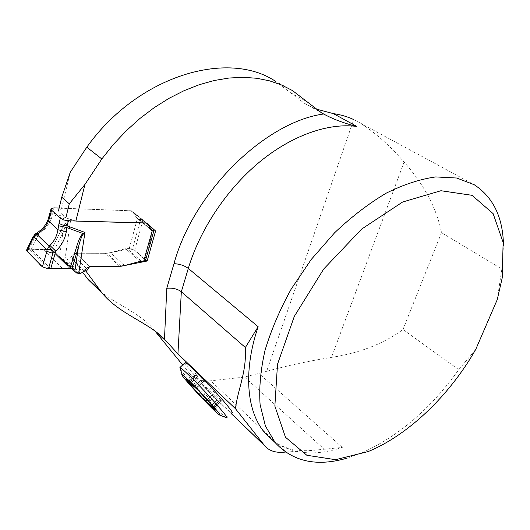 <?xml version="1.0" encoding="UTF-8"?>
<svg xmlns="http://www.w3.org/2000/svg" width="530" height="530" viewBox="0 0 530 530"><rect width="100%" height="100%" fill="white"/><g stroke="black" fill="none" stroke-linecap="round" stroke-linejoin="round"><path stroke-width="0.4" stroke-dasharray="2.65 1.99" d="M100.256 291.321C118.256 305.379 140.013 313.462 152.925 328.567L154.912 330.978M182.658 364.978L189.422 373.272L231.133 413.407M226.568 417.779L231.822 412.751C230.523 412.26 227.237 409.485 221.951 404.41C207.74 390.849 185.149 365.534 184.937 362.845M231.093 413.446L189.72 373.624C194.821 379.294 201.824 381.679 210.735 380.785L244.542 377.062L266.63 371.358L353.735 119.588L359.791 122.794C374.717 132.202 389.484 145.28 404.079 162.047C424.285 184.917 436.76 208.456 441.497 232.657L501.85 269.048L503.48 245.403M189.72 373.624L189.422 373.272M75.856 221.083L65.879 217.784L58.446 211.019L61.606 208.237L131.824 210.867L140.761 218.824L132.659 248.411L106.848 253.314L75.75 253.241L72.266 258.15L82.945 272.652M61.606 208.237L70.298 172.164M292.447 90.55L275.421 81.262L304.246 103.211L315.761 108.955M368.31 451.52L360.652 453.349C397.778 436.998 430.473 409.1 458.755 369.662L402.992 329.527C383.468 343.784 359.632 353.066 331.488 357.379C308.149 361.122 286.531 365.786 266.63 371.358M360.652 453.349L347.21 458.092M458.755 369.662L475.774 349.343M497.239 299.642L501.85 269.048M273.897 441.444C292.62 454.329 315.423 456.323 342.307 447.426L312.561 450.401L285.975 452.024L210.735 380.785M244.542 377.062L324.075 449.095M85.025 270.38L72.266 258.15M71.888 268.929L53.636 251.134L61.805 258.786L64.627 260.031L66.608 260.025L70.516 257.852L72.504 255.049L75.75 253.241L89.749 266.504L75.75 253.241L105.41 253.314L110.313 252.671L125.643 248.702L129.234 248.55L134.653 250.339L145.591 260.256M121.045 266.192L106.848 253.314M145.73 259.779L132.659 248.411M134.653 250.339L142.842 220.54L148.115 224.872L140.761 218.824M146.664 223.044L131.824 210.867M441.497 232.657L402.992 329.527M226.535 417.766C223.09 417.024 186.076 378.062 180.492 369.33M220.586 399.825L210.576 388.119L203.739 380.938L194.828 372.65L197.452 376.426L195.908 375.121L206.448 387.225L222.03 402.555L219.599 399.03L220.586 399.825L213.921 406.166L214.034 407.378L212.643 406.298L210.006 401.389L216.724 395.009M210.006 401.389L209.959 401.15C208.615 397.129 206.601 394.896 203.924 394.452L210.576 388.159M221.149 401.316L214.544 407.603L213.848 404.503L213.921 406.166M189.581 381.825L191.694 381.839C192.476 381.474 191.701 380.971 189.369 380.315L187.587 380.096L191.94 382.322C195.683 383.773 197.498 385.416 197.392 387.244L196.63 387.635L199.227 391.425C200.95 393.452 202.46 394.505 203.758 394.572L203.924 394.452M203.798 394.505L210.549 388.112M197.074 387.483L203.831 381.11M191.681 382.243L198.399 375.922M189.111 380.235L195.769 373.981M189.965 381.911L196.564 375.71M200.128 392.366C199.499 390 197.736 388.185 194.855 386.94M194.298 386.377L200.479 380.553M200.559 392.823L206.475 387.238M211.768 405.245L211.742 405.119C210.615 401.568 209.025 399.779 206.965 399.752M206.455 400.176L212.967 394.002M211.848 405.337L218.34 399.163M214.544 407.603L214.796 409.087M59.155 208.078L130.91 210.768L132.705 211.755L136.72 218.022L138.615 218.85L150.427 228.589M142.842 220.54L138.615 218.85M26.712 249.829L31.31 249.272L38.491 234.353C44.964 229.954 49.336 224.501 51.602 217.976L54.159 207.893M33.171 236.387L35.298 236.128L38.491 234.353L37.259 232.749M50.708 268.783L31.31 249.272L51.337 249.915L53.636 251.134L62.898 232.69C65.309 226.336 67.317 222.474 68.927 221.116L70.702 219.552L68.569 220.453C66.25 221.818 63.52 225.634 60.367 231.895L51.337 249.915L70.152 268.293M74.783 271.519L59.532 256.659L62.898 232.69L60.367 231.895M49.886 213.617L52.98 212.855L70.702 219.552L64.892 260.031M68.927 221.116L68.569 220.453L52.742 214.498L49.409 215.438M48.276 218.923L51.602 217.976M35.371 233.915L35.298 236.128L28.991 249.246L48.415 268.836M55.08 253.578C53.305 249.849 47.925 249.246 41.658 249.531C36.795 249.776 27.673 248.126 26.526 250.505M153.753 329.554L156.502 332.171M342.307 447.426L258.971 373.517M290.427 92.637L307.387 101.952M404.079 162.047L331.488 357.379M209.959 401.15L216.578 394.87M214.491 407.332L220.99 401.144M213.881 405.934L220.447 399.686M197.193 387.423L203.845 381.15M191.94 382.322L198.558 376.101M189.369 380.315L195.928 374.16M190.204 381.944L196.696 375.836M194.43 386.509L200.618 380.686M200.525 392.79L206.455 387.192M206.541 400.051L206.905 399.693M211.742 405.119L218.188 398.991M151.275 229.94L137.416 218.506L129.234 248.55M153.435 229.238L145.001 259.342M132.705 211.755L147.539 223.938M130.91 210.768L145.743 222.951M136.376 217.591L151.182 229.808M84.429 271.221L70.516 257.852M80.467 273.467L66.608 260.025M86.456 268.365L72.504 255.049M119.654 266.252L105.41 253.314M124.603 265.556L110.313 252.671M140.079 261.383L125.643 248.702M141.417 261.197L126.968 248.53M62.361 268.405L43.308 249.59M76.115 272.725L61.805 258.786M76.704 273.056L62.613 259.329M77.685 273.381L63.785 259.852M78.473 273.493L64.627 260.031M359.797 122.788L474.237 184.738M502.221 277.886L501.665 271.208M273.613 441.172C284.08 448.592 297.065 451.673 312.561 450.401M304.246 103.211L321.134 112.539M152.925 328.567L157.695 333.092M221.295 400.455L214.034 407.378M219.599 399.03L213.848 404.503M203.825 381.183L197.392 387.244M210.576 388.119L203.758 394.572M203.739 380.938L196.63 387.635M197.452 376.426L191.694 381.839M194.828 372.65L187.236 379.778M195.908 375.121L188.753 381.845M206.448 387.225L199.883 393.439M213.047 394.161L206.329 400.534M222.03 402.555L214.763 409.485M214.458 407.173L214.948 409.312M187.673 379.805L186.699 379.513M153.945 230.477L154.051 230.106M146.605 223.044L132.407 211.39M151.527 230.239L136.72 218.022"/><path stroke-width="0.79" d="M231.133 413.407L264.609 445.631L235.466 408.709L177.934 353.934L164.479 339.2L166.791 288.28L173.986 263.682C193.443 191.966 264.94 122.039 323.618 113.99L321.134 112.539L292.447 90.55L281.562 84.999L269.677 80.871L256.884 78.281L243.303 77.307L229.066 78.029L214.339 80.481L199.293 84.694L184.115 90.656L169.004 98.335L154.177 107.663L139.847 118.534L126.213 130.824L113.473 144.365L101.826 158.974L84.946 184.433L75.856 221.083L146.664 223.044L155.588 231.007L147.148 261.012L121.105 266.245L89.749 266.504L86.191 271.506L102.105 293.11C119.939 314.462 148.181 322.194 164.479 339.2M154.912 330.978L182.658 364.978M184.937 362.845L185.281 362.527C186.408 362.904 189.402 365.402 194.272 370.019C210.357 385.177 236.579 415.123 231.822 412.751M82.945 272.652L88.232 279.681L100.256 291.321M275.421 81.262C228.172 49.515 138.065 75.214 86.794 147.201L70.298 172.164L61.765 197.18L69.278 203.825L84.946 184.433M315.761 108.955L333.403 113.632C340.744 114.685 347.521 116.666 353.735 119.588M347.21 458.092C317.046 466.93 293.063 461.809 275.262 442.735L265.424 426.054L260.104 404.615C258.931 388.172 260.568 370.099 265.013 350.396C271.108 330.11 279.853 309.646 291.242 289.009L311.269 259.435L334.649 232.73C351.489 216.763 368.714 203.553 386.317 193.106C403.714 184.48 420.177 179.094 435.7 176.927L456.721 178.02L474.237 184.738C493.251 197.253 503.003 217.472 503.48 245.403M497.239 299.642L475.774 349.343C449.917 394.896 408.683 434.865 368.31 451.52L335.556 459.695L306.817 455.263L285.478 437.25L274.858 406.079L277.515 364.223L294.302 316.39L323.671 269.068L361.626 229.106L402.615 202.016L440.947 190.727L472.058 195.318L493.145 213.669L503.122 242.422L502.221 277.886L497.239 299.642M235.466 408.709C237.91 388.576 246.596 373.219 245.383 347.514L258.143 326.705L188.309 268.418C199.976 229.444 226.76 189.203 259.382 162.153C292.076 135.196 328.494 122.722 356.822 126.431L333.403 113.632M285.418 452.077C276.223 453.15 269.373 451.109 264.868 445.949M173.986 263.682C179.537 263.933 184.314 265.51 188.309 268.418L181.333 291.738L245.383 347.514M323.618 113.99C333.118 119.184 344.189 123.331 356.822 126.431M177.934 353.934L181.333 291.738C177.384 288.843 172.535 287.691 166.791 288.28M65.879 217.784L69.278 203.825M58.446 211.019L61.765 197.18M86.191 271.506L85.025 270.38M147.148 261.012L145.73 259.779M155.588 231.007L148.115 224.872L154.051 230.106L153.183 230.861L151.527 230.239L147.539 223.938L145.743 222.951L68.343 220.805L67.105 225.846C63.739 225.614 61.069 224.733 59.095 223.19L60.307 218.148L51.562 210.125L50.377 215.12L49.886 213.617M180.492 369.33L179.942 367.515C181.022 367.939 183.976 370.477 188.819 375.134C204.812 390.425 231.186 420.303 226.568 417.779L219.711 415.063C216.392 414.281 177.523 372.418 182.148 374.584L189.329 380.832C202.162 393.194 223.349 417.11 219.711 415.063M206.965 399.752L206.216 400.64L202.486 398.109C200.605 396.387 199.737 394.83 199.883 393.439L200.128 392.366M194.855 386.94L193.934 386.714L194.298 386.377M193.934 386.714L189.462 383.693L188.753 381.845L189.581 381.825M199.962 393.392L200.559 392.823M214.796 409.087L214.584 409.657L214.014 409.379L211.768 405.245M212.643 406.298C214.895 409.054 215.723 410.339 215.14 410.154L202.486 398.109L189.462 383.693C187.024 380.739 186.096 379.341 186.699 379.513L199.227 391.425L212.643 406.298M50.377 215.12L48.568 220.983C46.666 226.071 43.096 230.318 37.842 233.73L33.244 237.977L32.873 236.917M32.893 236.943L35.609 233.776L36.875 234.32L49.091 246.225L47.038 249.948L51.152 249.319L52.867 253.333L46.845 251.372L47.038 249.948L33.92 237.062L34.477 234.638L35.603 233.783M153.945 230.477L145.591 260.256L143.696 261.184L140.079 261.383L124.603 265.556L119.654 266.252L89.749 266.504L86.456 268.365L84.429 271.221L80.467 273.467L76.704 273.056L71.888 268.929L70.152 268.293L50.708 268.783L55.782 251.154L52.867 253.333L48.415 268.836L42.413 266.855L46.845 251.372M51.152 249.319L49.091 246.225L49.919 245.463C54.325 241.084 57.002 235.857 57.936 229.768L48.568 220.983L48.031 219.659L51.125 208.562L54.159 207.893L59.155 208.078M32.88 236.883L33.171 236.387M42.413 266.855L26.924 251.134L33.244 237.977M26.526 250.505L26.924 251.134L26.712 249.829M50.708 268.783L48.415 268.836M70.152 268.293L76.525 247.04C78.738 239.692 80.865 235.174 82.899 233.492L84.946 232.451L83.256 234.154C81.832 235.737 80.215 240.083 78.407 247.192L71.888 268.929M76.525 247.04L78.407 247.192L74.783 271.519M60.307 218.148L63.428 219.917L68.343 220.805M50.94 209.171L51.562 210.125M78.738 273.487L84.946 232.451L67.105 225.846L66.316 231.643C64.978 239.215 61.467 245.721 55.782 251.154L49.919 245.463M66.316 231.643L57.936 229.768L58.585 225.74L66.972 227.622L82.899 233.492L83.256 234.154M49.714 217.485L49.409 215.438M48.031 219.612L48.276 218.923M37.842 233.73L37.259 232.749M64.077 220.056L63.441 219.844M26.924 251.134L39.545 263.947C41.386 267.816 49.76 269.485 55.696 268.591L68.085 268.24L67.986 266.173L55.08 253.578M156.502 332.171L168.01 343.109M258.143 326.705C242.733 372.239 246.867 412.002 264.947 432.957L273.897 441.444M86.794 147.201L101.826 158.974M86.191 277.064L100.071 290.48M200.042 393.253L200.525 392.79M143.696 261.184L152.223 230.722L151.275 229.94M58.585 225.74L59.095 223.19M150.427 228.589L153.183 230.861M273.613 441.172L275.262 442.735M88.232 279.681L102.105 293.11M157.695 333.092L167.082 342.016M264.894 445.975L231.093 413.446M179.942 367.515L185.281 362.527M182.148 374.584L179.909 367.502M214.948 409.312L215.14 410.154M32.807 237.115L26.5 250.266M48.031 219.659C46.216 224.687 42.619 229.053 37.239 232.763L35.629 233.77M146.936 223.315L146.605 223.044"/></g></svg>
